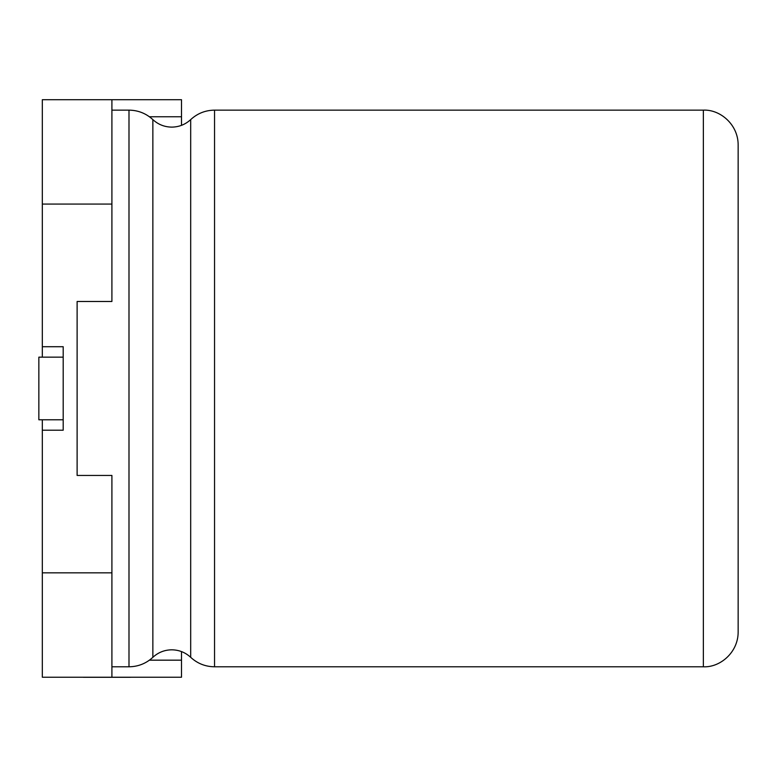 <?xml version="1.0" encoding="UTF-8"?>
<svg xmlns="http://www.w3.org/2000/svg" width="777" height="777" viewBox="0 0 777 777"><rect width="100%" height="100%" fill="white"/><g stroke="black" fill="none" stroke-linecap="round" stroke-linejoin="round"><path stroke-width="1.17" d="M703.36 110.14C720.007 109.295 738.208 124.417 738.15 144.93L738.15 632.002C738.208 652.515 720.007 667.637 703.36 666.792L703.36 110.14L214.549 110.14L214.549 666.792C205.381 666.676 197.436 663.519 190.686 657.323L190.686 119.609C185.334 124.524 179.031 127.02 171.766 127.117C164.51 127.02 158.207 124.524 152.855 119.609L152.855 657.323C146.105 663.519 138.151 666.676 128.992 666.792L128.992 110.14L111.907 110.14M111.907 204.069L42.327 204.069L42.327 99.699L111.907 99.699L111.907 301.486L77.117 301.486L77.117 475.446L111.907 475.446L111.907 677.233L42.327 677.233L42.327 572.853L111.907 572.853M111.907 677.233L181.497 677.233L181.497 651.582M42.327 204.069L42.327 346.717L63.199 346.717L63.199 430.215L42.327 430.215L42.327 572.853M181.497 125.35L181.497 99.699L111.907 99.699M77.117 301.486L77.117 475.446M181.497 660.168L149.417 660.168M149.417 116.764L181.497 116.764M42.327 346.717L42.327 357.158M42.327 419.774L42.327 430.215M63.199 357.158L38.85 357.158L38.85 419.774L63.199 419.774M738.15 388.461L738.15 175.806M130.439 677.301L122.203 677.301M122.426 677.301L83.45 677.301M190.686 657.323C185.334 652.408 179.031 649.912 171.766 649.815C164.51 649.912 158.207 652.408 152.855 657.323M703.36 666.792L214.549 666.792M128.992 666.792L111.907 666.792M152.855 119.609C146.105 113.413 138.151 110.256 128.992 110.14M214.549 110.14C205.381 110.256 197.436 113.413 190.686 119.609"/></g></svg>
